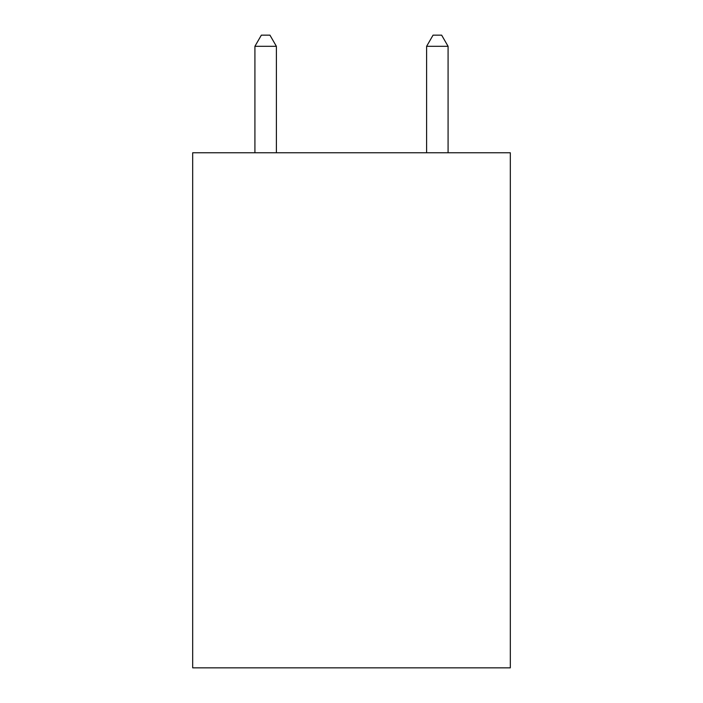 <?xml version="1.0" encoding="UTF-8"?>
<svg xmlns="http://www.w3.org/2000/svg" width="703" height="703" viewBox="0 0 703 703"><rect width="100%" height="100%" fill="white"/><g stroke="black" fill="none" stroke-linecap="round" stroke-linejoin="round"><path stroke-width="1.05" d="M510.316 152.762L510.316 667.85L192.684 667.85L192.684 152.762L510.316 152.762M276.384 152.762L276.384 46.31L254.917 46.31L254.917 152.762M254.917 46.31L261.358 35.15L269.943 35.15L276.384 46.31M448.083 152.762L448.083 46.31L426.616 46.31L426.616 152.762M426.616 46.31L433.057 35.15L441.642 35.15L448.083 46.31"/></g></svg>
